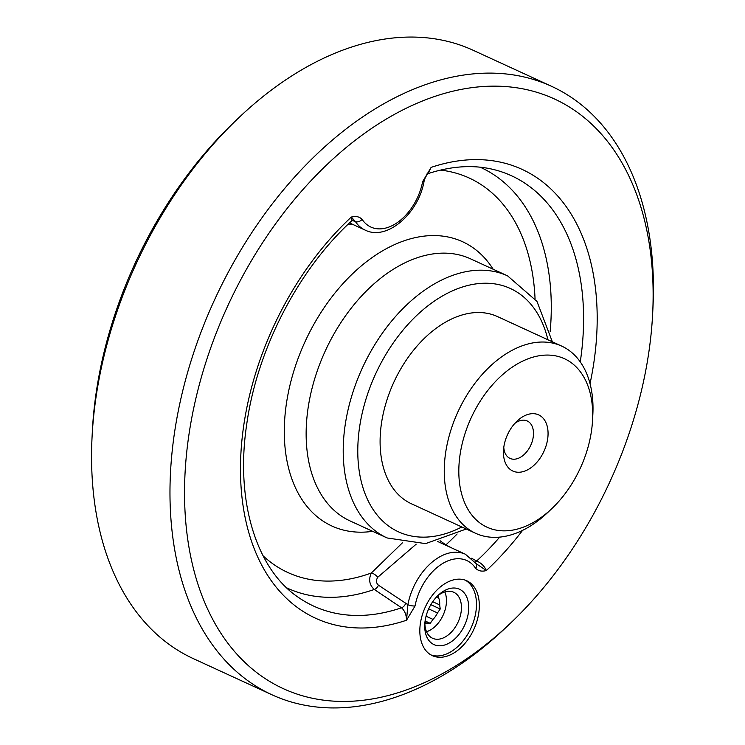 <?xml version="1.0" encoding="UTF-8"?>
<svg xmlns="http://www.w3.org/2000/svg" width="745" height="745" viewBox="0 0 745 745"><rect width="100%" height="100%" fill="white"/><g stroke="black" fill="none" stroke-linecap="round" stroke-linejoin="round"><path stroke-width="1.12" d="M459.665 484.101A92.715 60.094 -65.3 0 1 522.562 361.176A92.715 60.094 -65.3 0 1 592.554 420.096A92.715 60.094 -65.3 0 1 551.877 508.565A92.715 60.094 -65.3 0 1 459.665 484.101M503.722 456.676A30.908 20.031 -65.3 0 1 503.48 450.585A30.908 20.031 -65.3 0 1 517.039 421.102A30.908 20.031 -65.3 0 1 546.932 425.283A30.908 20.031 -65.3 0 1 531.055 467.674A30.908 20.031 -65.3 0 1 503.722 456.676M514.767 423.449A20.609 13.354 -65.3 0 1 527.227 420.972A20.609 13.354 -65.3 0 1 530.757 445.268A20.609 13.354 -65.3 0 1 510.018 458.408A20.609 13.354 -65.3 0 1 503.937 448.835A20.609 13.354 -65.3 0 1 503.788 447.335M424.874 623.509A15.971 10.346 -65.3 0 0 426.932 623.155L430.238 623.332L432.975 619.393A15.971 10.346 -65.3 0 0 437.483 612.93L440.23 609L439.662 604.893A15.971 10.346 -65.3 0 0 438.74 598.151L438.358 595.348M444.821 591.921A25.33 16.418 -65.3 0 1 426.522 631.723M416.176 544.185L377.771 577.245C375.843 580.392 376.067 583.037 378.441 585.179L407.869 604.679L406.537 620.231C406.435 614.914 404.768 610.76 401.527 607.771L374.288 589.463C369.38 584.983 368.393 579.489 371.327 572.998L402.375 542.863M352.115 224.105L347.85 224.496M440.006 540.665L445.855 544.921L452.01 548.078M263.078 555.826A217.093 140.703 -65.3 0 0 371.327 572.998A5.15 1.667 -142.3 0 1 377.771 577.245M362.079 219.347A5.15 3.641 146.5 0 1 355.384 221.526L351.305 217.065C355.691 215.836 359.286 216.59 362.079 219.347A46.358 30.042 -65.3 0 0 395.539 223.77A46.358 30.042 -65.3 0 0 422.629 181.659L431.132 167.383L427.853 173.576M445.622 545.144A5.15 2.803 117.1 0 0 445.855 544.921A231.509 150.043 114.7 0 0 457.104 534.007M286.723 587.861A231.509 150.043 114.7 0 0 374.288 589.463A5.15 3.176 124.2 0 0 378.441 585.179M471.538 558.247L476.698 560.976C481.335 563.099 484.557 566.284 486.355 570.54L476.316 563.779A5.15 3.641 146.5 0 1 475.589 568.258C478.383 571.015 481.968 571.778 486.355 570.54A247.033 160.11 -65.3 0 0 522.59 530.365M475.087 562.065A5.15 2.831 117.9 0 0 476.698 560.976A236.817 153.489 -65.3 0 0 499.699 537.117M352.189 219.98L353.353 220.315L351.37 221.172C297.907 270.174 256.811 350.038 246.632 424.939C235.075 502.204 256.988 570.195 298.969 597.769A236.817 153.489 -65.3 0 0 401.527 607.771A5.15 3.138 123.6 0 0 405.811 603.003M476.316 563.779L465.401 554.233A51.507 33.385 -65.3 0 0 407.869 604.679A5.15 1.397 -169.2 0 0 415.04 605.955L406.537 620.231A247.033 160.11 -65.3 0 1 242.74 503.415A247.033 160.11 -65.3 0 1 351.305 217.065L351.37 221.172M444.84 583.689A41.208 26.708 114.7 0 0 420.599 622.066A41.208 26.708 114.7 0 0 432.361 655.656A41.208 26.708 114.7 0 0 473.839 629.367A41.208 26.708 114.7 0 0 466.789 580.774A41.208 26.708 114.7 0 0 444.84 583.689M187.517 537.788A324.513 210.323 -65.3 0 1 407.664 107.541A324.513 210.323 -65.3 0 1 652.648 313.775A324.513 210.323 -65.3 0 1 510.278 623.388A324.513 210.323 -65.3 0 1 187.517 537.788M510.278 623.388L506.06 627.402A334.812 217 -65.3 0 1 271.832 694.722A334.812 217 -65.3 0 1 173.045 539.082A334.812 217 -65.3 0 1 283.975 189.286A334.812 217 -65.3 0 1 551.579 86.327A334.812 217 -65.3 0 1 652.937 307.955L652.648 313.775M551.579 86.327L473.168 50.278A334.812 217 114.7 0 0 238.94 117.598A334.812 217 114.7 0 0 92.063 437.045A334.812 217 114.7 0 0 94.634 503.033A334.812 217 114.7 0 0 193.421 658.673L271.832 694.722M422.629 181.659A5.15 1.397 10.8 0 0 424.119 180.988L424.119 180.988C424.743 178.493 426.159 175.801 428.366 172.924L431.132 167.383A247.033 160.11 -65.3 0 1 590.04 383.675M349.517 222.913L365.134 230.093A51.507 33.385 -65.3 0 1 355.384 221.526L352.394 220.511M353.465 220.93A5.15 3.79 110.7 0 0 352.888 220.362M551.877 508.565L547.659 512.569A103.024 66.771 -65.3 0 1 475.589 533.29A103.024 66.771 -65.3 0 1 445.193 485.395A103.024 66.771 -65.3 0 1 479.324 377.771A103.024 66.771 -65.3 0 1 561.665 346.09A103.024 66.771 -65.3 0 1 592.852 414.285L592.554 420.096M475.589 533.29L411.436 503.788A103.024 66.771 -65.3 0 1 381.04 455.903A103.024 66.771 -65.3 0 1 415.17 348.269A103.024 66.771 -65.3 0 1 497.511 316.588L561.665 346.09M238.94 117.598L234.722 121.612A324.513 210.323 114.7 0 0 92.352 431.225L92.063 437.045M437.036 596.419A25.33 16.418 -65.3 0 1 453.742 592.247A25.33 16.418 -65.3 0 1 458.073 622.122A25.33 16.418 -65.3 0 1 432.575 638.269A25.33 16.418 -65.3 0 1 425.106 626.498A25.33 16.418 -65.3 0 1 424.874 622.885M424.995 630.428A30.48 19.752 -65.3 0 1 424.762 624.422A30.48 19.752 -65.3 0 1 438.135 595.339A30.48 19.752 -65.3 0 1 467.609 599.464A30.48 19.752 -65.3 0 1 451.954 641.268A30.48 19.752 -65.3 0 1 424.995 630.428M465.336 580.178A41.208 26.708 -65.3 0 1 470.989 628.063A41.208 26.708 -65.3 0 1 430.964 654.929M438.74 598.151L436.412 597.08M439.662 604.893L432.724 601.699M437.483 612.93L428.673 608.879M432.975 619.393L426.056 616.217M426.932 623.155L424.939 622.243M430.834 604.679L440.23 609M425.097 620.967L430.238 623.332M372.677 531.325A156.441 101.394 -65.3 0 1 285.726 453.295A156.441 101.394 -65.3 0 1 357.684 269.038A156.441 101.394 -65.3 0 1 493.181 269.243M440.435 170.093A217.093 140.703 -65.3 0 1 535.05 298.68M550.173 331.599A231.509 150.043 114.7 0 0 480.153 167.197M426.885 174.004C451.703 165.735 474.621 164.412 495.639 170.046A236.817 153.489 -65.3 0 1 580.262 361.902M415.04 605.955A46.358 30.042 -65.3 0 1 442.12 563.835A46.358 30.042 -65.3 0 1 475.589 568.258M461.826 526.957A133.923 86.802 -65.3 0 1 359.006 469.611A133.923 86.802 -65.3 0 1 434.307 301.129A133.923 86.802 -65.3 0 1 547.901 339.757M466.286 529.006L425.563 543.626L387.093 537.955L350.01 520.904A144.232 93.479 -65.3 0 1 307.462 453.854A144.232 93.479 -65.3 0 1 355.244 303.178A144.232 93.479 -65.3 0 1 470.514 258.822L507.596 275.874L536.949 301.38L552.362 341.815M387.093 537.955A144.232 93.479 -65.3 0 1 344.535 470.905A144.232 93.479 -65.3 0 1 392.326 320.229A144.232 93.479 -65.3 0 1 507.596 275.874M465.401 554.233L437.436 541.382M365.134 230.093C387.074 241.24 418.802 213.154 424.119 180.988"/></g></svg>

